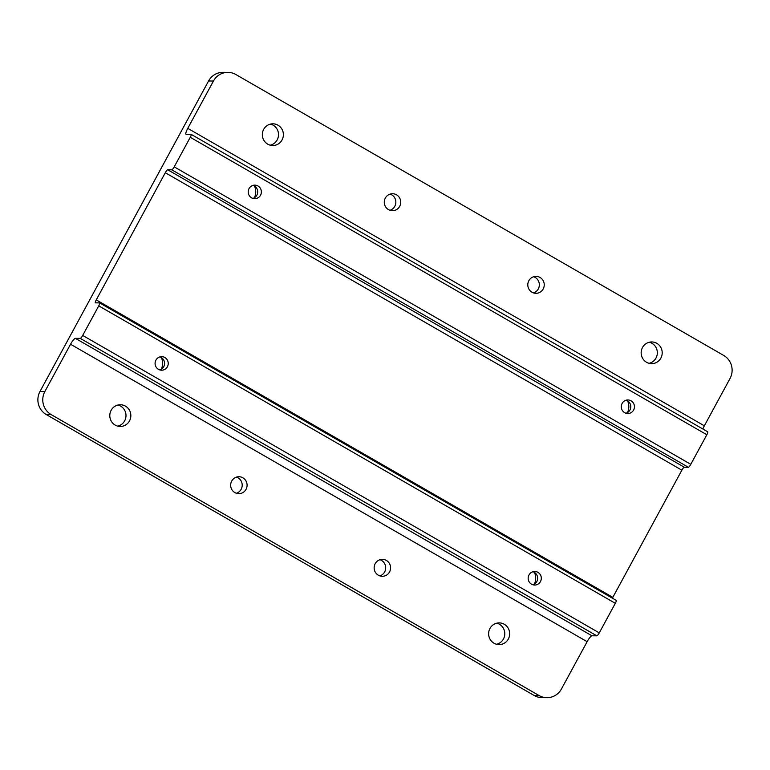 <?xml version="1.0" encoding="UTF-8"?>
<svg xmlns="http://www.w3.org/2000/svg" width="770" height="770" viewBox="0 0 770 770"><rect width="100%" height="100%" fill="white"/><g stroke="black" fill="none" stroke-linecap="round" stroke-linejoin="round"><path stroke-width="1.16" d="M187.765 128.349L213.454 81.033A16.94 16.439 -89.5 0 1 227.949 72.361A16.94 16.439 -89.5 0 1 235.832 74.517L723.704 355.442A16.94 16.439 -89.5 0 1 730.027 378.494L704.338 425.81L187.765 128.349A6.776 1.425 -60.1 0 0 186.013 134.24A6.776 1.425 -60.1 0 0 186.176 134.278L191.056 134.327A3.388 0.712 119.9 0 1 191.143 134.346A3.388 0.712 119.9 0 1 190.267 137.291L706.841 434.742A3.388 0.712 -60.1 0 0 707.717 431.806A3.388 0.712 -60.1 0 0 707.63 431.778M706.841 434.742L690.786 464.32L174.213 166.859L190.267 137.291M257.998 185.994A6.776 6.574 -89.5 0 1 254.726 198.689A6.776 6.574 -89.5 0 1 248.209 191.855A6.776 6.574 -89.5 0 1 257.998 185.994M631.082 400.824A6.776 6.574 -89.5 0 1 627.81 413.519A6.776 6.574 -89.5 0 1 621.294 406.685A6.776 6.574 -89.5 0 1 631.082 400.824M44.852 391.555L70.551 344.238L587.125 641.689L561.426 689.006A16.94 16.439 -89.5 0 1 546.931 697.687A16.94 16.439 -89.5 0 1 539.048 695.531L51.176 414.597A16.94 16.439 -89.5 0 1 44.852 391.555L39.973 391.507L208.574 80.994L213.454 81.033M75.383 338.338L80.273 338.377L596.846 635.837L591.957 635.789L75.383 338.338A6.776 1.425 -60.1 0 0 70.551 344.238M596.846 635.837A3.388 0.712 -60.1 0 0 599.262 632.882L82.688 335.431A3.388 0.712 119.9 0 1 80.273 338.377M82.688 335.431L98.743 305.854L615.317 603.314L599.262 632.882M96.26 299.886L165.3 172.73L681.874 470.181L612.833 597.347L96.26 299.886A3.388 0.712 -60.1 0 0 95.384 302.831A3.388 0.712 -60.1 0 0 95.47 302.851L99.542 302.889A3.388 0.712 119.9 0 1 99.619 302.908A3.388 0.712 119.9 0 1 98.743 305.854M167.725 169.775L171.797 169.814L688.37 467.265L684.299 467.236L167.725 169.775A3.388 0.712 -60.1 0 0 165.3 172.73M174.213 166.859A3.388 0.712 119.9 0 1 171.797 169.814M164.876 357.521A6.776 6.574 -89.5 0 1 161.604 370.206A6.776 6.574 -89.5 0 1 155.088 363.373A6.776 6.574 -89.5 0 1 164.876 357.521M537.951 572.351A6.776 6.574 -89.5 0 1 534.678 585.036A6.776 6.574 -89.5 0 1 528.162 578.203A6.776 6.574 -89.5 0 1 537.951 572.351M688.37 467.265A3.388 0.712 -60.1 0 0 690.786 464.32M681.874 470.181A3.388 0.712 119.9 0 1 684.299 467.236M612.41 598.194A3.388 0.712 119.9 0 1 612.833 597.347M615.317 603.314A3.388 0.712 -60.1 0 0 616.193 600.369A3.388 0.712 -60.1 0 0 616.106 600.35M587.125 641.689A6.776 1.425 119.9 0 1 591.957 635.789M702.856 429.006A6.776 1.425 119.9 0 1 704.338 425.81M504.283 624.268A10.838 10.52 90.5 0 0 488.623 633.643A10.838 10.52 90.5 0 0 509.316 636.511A10.838 10.52 90.5 0 0 504.283 624.268M125.462 406.137A10.838 10.52 90.5 0 0 109.802 415.502A10.838 10.52 90.5 0 0 130.496 418.38A10.838 10.52 90.5 0 0 125.462 406.137M378.349 575.219A8.47 8.22 -89.5 0 1 382.44 559.357A8.47 8.22 -89.5 0 1 390.583 567.904A8.47 8.22 -89.5 0 1 378.349 575.219M234.86 492.598A8.47 8.22 -89.5 0 1 238.95 476.736A8.47 8.22 -89.5 0 1 247.093 485.273A8.47 8.22 -89.5 0 1 234.86 492.598M656.82 343.333A10.838 10.52 90.5 0 0 641.16 352.699A10.838 10.52 90.5 0 0 661.854 355.567A10.838 10.52 90.5 0 0 656.82 343.333M277.999 125.192A10.838 10.52 90.5 0 0 262.339 134.567A10.838 10.52 90.5 0 0 283.033 137.435A10.838 10.52 90.5 0 0 277.999 125.192M388.503 209.613A8.47 8.22 -89.5 0 1 392.594 193.742A8.47 8.22 -89.5 0 1 400.737 202.289A8.47 8.22 -89.5 0 1 388.503 209.613M532.003 292.234A8.47 8.22 -89.5 0 1 536.084 276.372A8.47 8.22 -89.5 0 1 544.236 284.919A8.47 8.22 -89.5 0 1 532.003 292.234M539.048 695.531L534.168 695.483A16.94 16.439 90.5 0 0 542.051 697.639L546.931 697.687M534.168 695.483L46.296 414.558L51.176 414.597M39.973 391.507A16.94 16.439 90.5 0 0 46.296 414.558M227.949 72.361L223.069 72.313A16.94 16.439 90.5 0 0 208.574 80.994M533.495 292.908A8.47 8.22 90.5 0 0 533.639 276.738M236.361 493.262A8.47 8.22 90.5 0 0 236.506 477.092M379.851 575.893A8.47 8.22 90.5 0 0 379.995 559.723M390.005 210.277A8.47 8.22 90.5 0 0 390.149 194.107M117.791 426.128A10.838 10.52 90.5 0 0 117.983 405.03M270.328 145.184A10.838 10.52 90.5 0 0 270.52 124.095M496.612 644.259A10.838 10.52 90.5 0 0 496.794 623.171M649.149 363.315A10.838 10.52 90.5 0 0 649.341 342.226M252.897 198.4A6.776 6.574 90.5 0 0 253.012 185.387M532.85 584.757A6.776 6.574 90.5 0 0 532.965 571.744M625.981 413.23A6.776 6.574 90.5 0 0 626.097 400.217M159.775 369.927A6.776 6.574 90.5 0 0 159.891 356.914M534.351 584.112A13.552 13.157 90.5 0 0 534.447 572.408M161.267 369.282A13.552 13.157 90.5 0 0 161.373 357.578M627.473 412.585A13.552 13.157 90.5 0 0 627.579 400.891M254.398 197.755A13.552 13.157 90.5 0 0 254.504 186.061M707.717 431.806L191.143 134.346M616.193 600.369L99.619 302.908"/></g></svg>
